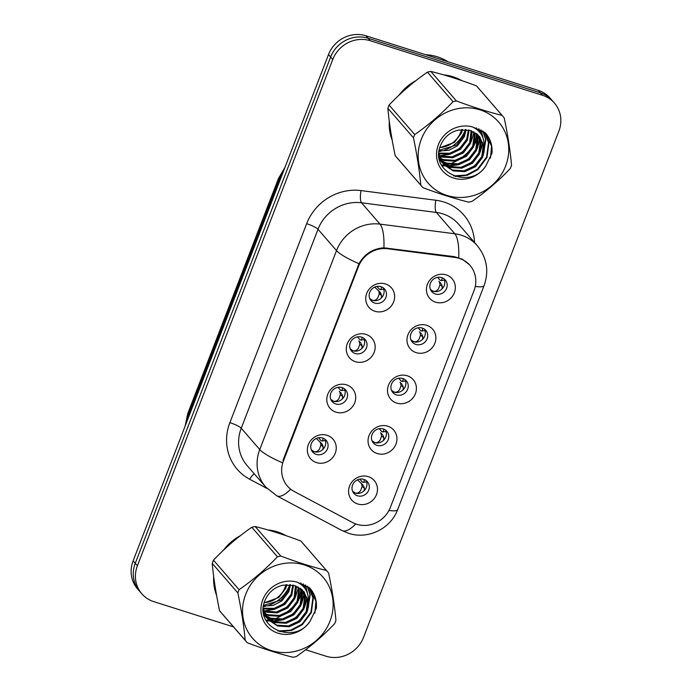<?xml version="1.0" encoding="UTF-8"?>
<svg xmlns="http://www.w3.org/2000/svg" width="692" height="692" viewBox="0 0 692 692"><rect width="100%" height="100%" fill="white"/><g stroke="black" fill="none" stroke-linecap="round" stroke-linejoin="round"><path stroke-width="1.04" d="M355.454 361.717A14.887 13.857 -40.9 0 1 347.272 343.794A14.887 13.857 -40.9 0 1 365.999 334.4A14.887 13.857 -40.9 0 1 374.182 352.323A14.887 13.857 -40.9 0 1 355.454 361.717M361.518 337.125A8.935 8.313 139.1 0 0 351.363 340.749A8.935 8.313 139.1 0 0 351.605 351.173A8.935 8.313 139.1 0 0 355.195 353.517A8.935 8.313 139.1 0 0 365.35 349.892A8.935 8.313 139.1 0 0 365.099 339.469A8.935 8.313 139.1 0 0 361.518 337.125M335.992 412.164A14.887 13.857 -40.9 0 1 327.8 394.241A14.887 13.857 -40.9 0 1 346.528 384.847A14.887 13.857 -40.9 0 1 354.719 402.77A14.887 13.857 -40.9 0 1 335.992 412.164M342.047 387.572A8.935 8.313 139.1 0 0 331.892 391.196A8.935 8.313 139.1 0 0 332.143 401.62A8.935 8.313 139.1 0 0 335.724 403.964A8.935 8.313 139.1 0 0 345.888 400.339A8.935 8.313 139.1 0 0 345.637 389.916A8.935 8.313 139.1 0 0 342.047 387.572M316.521 462.611A14.887 13.857 -40.9 0 1 308.338 444.688A14.887 13.857 -40.9 0 1 327.065 435.294A14.887 13.857 -40.9 0 1 335.257 453.217A14.887 13.857 -40.9 0 1 316.521 462.611M322.584 438.019A8.935 8.313 139.1 0 0 312.429 441.643A8.935 8.313 139.1 0 0 312.672 452.066A8.935 8.313 139.1 0 0 316.261 454.41A8.935 8.313 139.1 0 0 326.416 450.786A8.935 8.313 139.1 0 0 326.174 440.363A8.935 8.313 139.1 0 0 322.584 438.019M374.926 311.27A14.887 13.857 -40.9 0 1 366.734 293.347A14.887 13.857 -40.9 0 1 385.461 283.954A14.887 13.857 -40.9 0 1 393.653 301.876A14.887 13.857 -40.9 0 1 374.926 311.27M380.981 286.678A8.935 8.313 139.1 0 0 370.825 290.303A8.935 8.313 139.1 0 0 371.076 300.726A8.935 8.313 139.1 0 0 374.657 303.07A8.935 8.313 139.1 0 0 384.813 299.446A8.935 8.313 139.1 0 0 384.57 289.022A8.935 8.313 139.1 0 0 380.981 286.678M416.151 352.635A14.887 13.857 -40.9 0 1 407.969 334.712A14.887 13.857 -40.9 0 1 426.696 325.318A14.887 13.857 -40.9 0 1 434.887 343.241A14.887 13.857 -40.9 0 1 416.151 352.635M422.215 328.051A8.935 8.313 139.1 0 0 412.06 331.667A8.935 8.313 139.1 0 0 412.302 342.099A8.935 8.313 139.1 0 0 415.892 344.443A8.935 8.313 139.1 0 0 426.047 340.819A8.935 8.313 139.1 0 0 425.805 330.395A8.935 8.313 139.1 0 0 422.215 328.051M396.689 403.09A14.887 13.857 -40.9 0 1 388.497 385.167A14.887 13.857 -40.9 0 1 407.233 375.765A14.887 13.857 -40.9 0 1 415.416 393.687A14.887 13.857 -40.9 0 1 396.689 403.09M402.753 378.498A8.935 8.313 139.1 0 0 392.589 382.114A8.935 8.313 139.1 0 0 392.84 392.546A8.935 8.313 139.1 0 0 396.421 394.89A8.935 8.313 139.1 0 0 406.585 391.265A8.935 8.313 139.1 0 0 406.334 380.842A8.935 8.313 139.1 0 0 402.753 378.498M377.227 453.537A14.887 13.857 -40.9 0 1 369.035 435.614A14.887 13.857 -40.9 0 1 387.762 426.211A14.887 13.857 -40.9 0 1 395.954 444.134A14.887 13.857 -40.9 0 1 377.227 453.537M383.281 428.945A8.935 8.313 139.1 0 0 373.126 432.569A8.935 8.313 139.1 0 0 373.377 442.992A8.935 8.313 139.1 0 0 376.958 445.337A8.935 8.313 139.1 0 0 387.113 441.712A8.935 8.313 139.1 0 0 386.871 431.289A8.935 8.313 139.1 0 0 383.281 428.945M357.755 503.984A14.887 13.857 -40.9 0 1 349.564 486.061A14.887 13.857 -40.9 0 1 368.3 476.658A14.887 13.857 -40.9 0 1 376.483 494.581A14.887 13.857 -40.9 0 1 357.755 503.984M363.819 479.392A8.935 8.313 139.1 0 0 353.664 483.016A8.935 8.313 139.1 0 0 353.906 493.439A8.935 8.313 139.1 0 0 357.496 495.783A8.935 8.313 139.1 0 0 367.651 492.159A8.935 8.313 139.1 0 0 367.4 481.736A8.935 8.313 139.1 0 0 363.819 479.392M435.623 302.188A14.887 13.857 -40.9 0 1 427.431 284.265A14.887 13.857 -40.9 0 1 446.158 274.871A14.887 13.857 -40.9 0 1 454.35 292.794A14.887 13.857 -40.9 0 1 435.623 302.188M441.678 277.604A8.935 8.313 139.1 0 0 431.523 281.22A8.935 8.313 139.1 0 0 431.773 291.652A8.935 8.313 139.1 0 0 435.355 293.996A8.935 8.313 139.1 0 0 445.518 290.372A8.935 8.313 139.1 0 0 445.267 279.949A8.935 8.313 139.1 0 0 441.678 277.604M363.758 338.241A8.935 8.313 -40.9 0 1 362.374 347.929A8.935 8.313 -40.9 0 1 352.816 350.783A8.935 8.313 -40.9 0 1 350.584 349.668M344.287 388.688A8.935 8.313 -40.9 0 1 342.912 398.376A8.935 8.313 -40.9 0 1 333.354 401.23A8.935 8.313 -40.9 0 1 331.113 400.114M324.825 439.135A8.935 8.313 -40.9 0 1 323.441 448.823A8.935 8.313 -40.9 0 1 313.891 451.677A8.935 8.313 -40.9 0 1 311.651 450.561M383.221 287.794A8.935 8.313 -40.9 0 1 381.837 297.482A8.935 8.313 -40.9 0 1 372.287 300.337A8.935 8.313 -40.9 0 1 370.047 299.221M424.455 329.167A8.935 8.313 -40.9 0 1 423.072 338.846A8.935 8.313 -40.9 0 1 413.522 341.701A8.935 8.313 -40.9 0 1 411.282 340.585M404.984 379.614A8.935 8.313 -40.9 0 1 403.609 389.293A8.935 8.313 -40.9 0 1 394.051 392.148A8.935 8.313 -40.9 0 1 391.81 391.032M385.522 430.061A8.935 8.313 -40.9 0 1 384.138 439.74A8.935 8.313 -40.9 0 1 374.588 442.595A8.935 8.313 -40.9 0 1 372.348 441.479M366.051 480.507A8.935 8.313 -40.9 0 1 364.675 490.196A8.935 8.313 -40.9 0 1 355.117 493.041A8.935 8.313 -40.9 0 1 352.885 491.926M443.918 278.72A8.935 8.313 -40.9 0 1 442.543 288.4A8.935 8.313 -40.9 0 1 432.984 291.254A8.935 8.313 -40.9 0 1 430.744 290.138M454.921 257.424A26.798 24.947 -40.9 0 1 459.272 258.384A26.798 24.947 -40.9 0 1 470.024 265.417A26.798 24.947 -40.9 0 1 474.011 290.649L390.383 507.366A26.798 24.947 -40.9 0 1 352.609 522.572L294.135 491.432A26.798 24.947 -40.9 0 1 287.44 486.113A26.798 24.947 -40.9 0 1 283.46 460.881L358.413 266.636A26.798 24.947 -40.9 0 1 387.771 248.765L454.921 257.424L454.246 256.645M461.642 80.557A48.129 44.816 139.1 0 0 452.983 76.743A48.129 44.816 139.1 0 0 443.503 74.831M416.004 80.557A48.129 44.816 139.1 0 0 399.128 95.038M389.293 121.351A48.129 44.816 139.1 0 0 392.2 140.208M286.03 535.677A48.129 44.816 139.1 0 0 277.371 531.854A48.129 44.816 139.1 0 0 267.89 529.951M240.392 535.677A48.129 44.816 139.1 0 0 223.516 550.157M213.681 576.471A48.129 44.816 139.1 0 0 216.587 595.328M283.46 460.881L282.985 460.336L359.018 263.704C364.649 253.877 372.953 248.592 383.922 247.831L454.376 256.663L462.36 259.206L469.773 265.01M305.648 649.753L326.053 656.215A29.773 27.723 139.1 0 0 363.508 637.427L558.876 131.134A29.773 27.723 139.1 0 0 554.448 103.099L550.175 98.177A29.773 27.723 139.1 0 0 538.229 90.358L365.947 35.785A29.773 27.723 139.1 0 0 328.492 54.573L133.124 560.866L135.26 563.331A29.773 27.723 139.1 0 0 139.689 591.366A29.773 27.723 139.1 0 1 135.26 563.331L330.62 57.038L135.26 563.331L137.397 565.788A29.773 27.723 139.1 0 0 141.825 593.822A29.773 27.723 139.1 0 0 153.771 601.642L233.515 626.9M365.947 35.785L368.083 38.25A29.773 27.723 139.1 0 0 330.62 57.038A29.773 27.723 139.1 0 1 368.083 38.25L540.357 92.823L368.083 38.25L370.22 40.707A29.773 27.723 139.1 0 0 332.757 59.495L137.397 565.788M552.311 100.634A29.773 27.723 139.1 0 0 540.357 92.823A29.773 27.723 139.1 0 1 552.311 100.634M442.127 166.218A48.129 44.816 139.1 0 0 444.048 165.786M444.965 165.552A48.129 44.816 139.1 0 0 445.743 165.345M446.253 165.198A48.129 44.816 139.1 0 0 448.719 164.402M449.956 163.952A48.129 44.816 139.1 0 0 456.002 161.184M459.765 158.944A48.129 44.816 139.1 0 0 471.944 147.811M474.375 144.481A48.129 44.816 139.1 0 0 477.342 139.421M477.826 138.443A48.129 44.816 139.1 0 0 478.665 136.635M480.153 132.786A48.129 44.816 139.1 0 0 481.035 129.897M266.515 621.329A48.129 44.816 139.1 0 0 268.427 620.906M269.352 620.672A48.129 44.816 139.1 0 0 270.122 620.464M270.633 620.317A48.129 44.816 139.1 0 0 273.098 619.522M274.343 619.072A48.129 44.816 139.1 0 0 280.39 616.304M284.152 614.063A48.129 44.816 139.1 0 0 296.332 602.931M298.754 599.601A48.129 44.816 139.1 0 0 301.729 594.54M302.214 593.563A48.129 44.816 139.1 0 0 303.044 591.755M304.532 587.906A48.129 44.816 139.1 0 0 305.414 585.008M554.448 103.099A29.773 27.723 139.1 0 0 542.493 95.288L370.22 40.707M133.124 560.866A29.773 27.723 139.1 0 0 137.552 588.901L141.825 593.822M441.081 283.469L438.892 281.376M439.481 282.44L440.043 284.524L442.326 286.644L441.877 289.083M430.407 289.394L433.002 291.168C435.13 291.764 436.972 290.943 438.538 288.72L440.043 284.524M437.638 277.336L440.268 280.39L444.956 280.225M441.522 280.701L442.326 277.838M442.326 286.644L441.617 284.421M374.692 287.102L380.384 292.543L374.701 287.102M376.941 286.419L379.571 289.464L384.25 289.299M380.825 289.775L381.629 286.912M381.188 298.157L381.629 295.718L380.911 293.495L378.195 290.458M378.784 291.514L379.346 293.607L381.629 295.718M369.71 298.468L372.322 300.25C374.433 300.838 376.275 300.017 377.841 297.794L379.346 293.607M380.384 292.543L380.92 293.495M421.61 333.916L419.43 331.831M420.009 332.887L420.58 334.971L422.864 337.09L422.414 339.53M410.944 339.841L413.539 341.614C415.658 342.211 417.51 341.39 419.075 339.167L420.58 334.971M418.176 327.783L420.805 330.837L425.485 330.672M422.059 331.148L422.855 328.285M422.864 337.09L422.155 334.867M402.147 384.363L399.959 382.278M400.547 383.333L401.109 385.427L403.393 387.537L402.952 389.977M391.473 390.288L394.077 392.061C396.196 392.658 398.038 391.836 399.613 389.613L401.109 385.427M398.704 378.23L401.334 381.283L406.022 381.119M402.588 381.595L403.393 378.732M403.393 387.537L402.683 385.314M382.685 434.81L380.496 432.725M381.076 433.78L381.647 435.873L383.93 437.984L383.48 440.423M372.011 440.735L374.606 442.508C376.725 443.105 378.576 442.283 380.142 440.06L381.647 435.873M379.242 428.677L381.872 431.73L386.56 431.566M383.126 432.042L383.93 429.178M383.93 437.984L383.221 435.761M357.522 479.816L361.025 483.172M361.613 484.227L362.184 486.32L364.459 488.431L364.018 490.879M352.539 491.182L355.143 492.963C357.262 493.552 359.105 492.73 360.679 490.507L362.184 486.32M359.771 479.123L362.409 482.177L367.089 482.013M363.655 482.488L364.459 479.625M363.213 485.256L357.53 479.816M364.459 488.431L363.75 486.208M360.913 342.99L358.724 340.905M357.47 336.866L360.108 339.91L364.788 339.746M361.354 340.222L362.158 337.359M359.312 341.96L359.883 344.054L362.158 346.164L361.449 343.941M350.238 348.915L352.851 350.697C354.97 351.285 356.812 350.463 358.378 348.24L359.883 344.054M361.726 348.604L362.158 346.164M341.441 393.437L339.262 391.352M338.007 387.312L340.637 390.357L345.325 390.193M341.891 390.677L342.696 387.805M339.85 392.416L340.412 394.501L342.696 396.611L341.986 394.388M330.776 399.362L333.388 401.144C335.508 401.732 337.341 400.91 338.907 398.687L340.412 394.501M342.255 399.05L342.696 396.611M316.296 438.451L321.988 443.883L316.296 438.443M318.545 437.759L321.175 440.813L325.854 440.64M322.429 441.124L323.225 438.252M323.225 447.058L322.515 444.835L319.799 441.799M320.379 442.863L320.95 444.947L323.233 447.058L322.792 449.497M311.313 449.809L313.917 451.591C316.036 452.179 317.879 451.357 319.445 449.134L320.95 444.947M321.988 443.883L322.524 444.835M458.822 79.606A47.636 44.349 139.1 0 0 452.81 77.193A47.636 44.349 139.1 0 0 446.392 75.679M448.027 61.787A49.616 46.2 139.1 0 0 437.43 56.822A49.616 46.2 139.1 0 0 425.727 54.72M439.048 151.565A32.36 30.128 139.1 0 0 440.977 151.176M444.454 150.173A32.36 30.128 139.1 0 0 465.214 130.131M413.496 82.538A47.636 44.349 139.1 0 0 401.472 92.858M389.691 124.344A47.636 44.349 139.1 0 0 391.681 137.267M283.201 534.726A47.636 44.349 139.1 0 0 277.189 532.312A47.636 44.349 139.1 0 0 270.78 530.799M263.427 606.676A32.36 30.128 139.1 0 0 265.356 606.296M268.842 605.292A32.36 30.128 139.1 0 0 289.602 585.25M237.875 537.658A47.636 44.349 139.1 0 0 225.86 547.977M214.07 579.463A47.636 44.349 139.1 0 0 216.068 592.387M439.861 147.534A22.689 21.123 139.1 0 0 460.673 132.267A22.689 21.123 139.1 0 0 461.529 129.56M421.29 139.274A46.641 43.423 139.1 0 0 446.946 195.438A46.641 43.423 139.1 0 0 505.636 166.002A46.641 43.423 139.1 0 0 479.971 109.838A46.641 43.423 139.1 0 0 421.29 139.274M389.094 105.054L414.698 134.577A53.587 49.893 139.1 0 0 414.05 136.186A53.587 49.893 139.1 0 0 413.453 137.803L387.849 108.281C389.146 122.683 391.594 138.478 395.201 155.657A53.587 49.893 139.1 0 0 396.412 157.119L422.016 186.641A53.587 49.893 139.1 0 0 422.933 187.662C439.264 193.803 454.488 198.621 468.605 202.133A53.587 49.893 139.1 0 0 471.979 201.398C485.957 191.701 498.733 180.733 510.307 168.485A53.587 49.893 139.1 0 0 510.956 166.884A53.587 49.893 139.1 0 0 511.552 165.267C510.238 150.726 507.79 134.931 504.2 117.882A53.587 49.893 139.1 0 0 502.989 116.429A53.587 49.893 139.1 0 0 502.072 115.4L476.477 85.877C460.059 79.718 444.835 74.892 430.796 71.406A53.587 49.893 139.1 0 0 427.422 72.15C413.557 81.742 400.78 92.719 389.094 105.054A53.587 49.893 139.1 0 0 388.446 106.663A53.587 49.893 139.1 0 0 387.849 108.281M395.201 155.657L420.797 185.179C419.508 170.777 417.06 154.982 413.453 137.803M420.797 185.179A53.587 49.893 139.1 0 0 422.016 186.641M439.801 147.742L454.41 142.379L461.426 133.132L462.602 129.473M439.117 150.994L448.857 150.302L457.421 145.856L464.436 136.609L466.105 129.56M439.238 150.233L456.668 144.991L463.683 135.736L465.292 129.49M438.892 153.762L450.155 154.204L460.431 149.334L467.446 140.078L469.081 130.087M438.918 153.114L449.826 153.235L459.678 148.46L466.693 139.213L468.372 129.923M439.42 156.34L441.167 157.006L452.75 157.759L463.45 152.802L470.465 143.555L471.979 132.57L471.684 130.935M439.264 155.717L451.997 156.885L462.697 151.937L469.712 142.69L471.062 130.693M440.216 158.693L444.178 160.483L455.76 161.227L466.46 156.28L473.475 147.033L474.997 136.039L474.003 132.025M439.991 158.122L443.425 159.61L455.007 160.362L465.707 155.415L472.722 146.159L474.245 135.174L473.449 131.731M441.228 160.855L447.188 163.952L458.77 164.705L469.47 159.757L476.485 150.501L478.008 139.516L476.061 133.331M440.96 160.336L446.435 163.087L458.017 163.84L468.718 158.883L475.733 149.636L477.255 138.651L475.568 132.985M442.447 162.845L450.207 167.429L461.789 168.182L472.489 163.225L479.504 153.979L481.018 142.993L477.904 134.845M442.127 162.361L449.454 166.564L461.036 167.308L471.736 162.361L478.752 153.114L480.265 142.12L477.463 134.447M438.892 153.806L443.857 164.661L453.217 170.907L464.799 171.651L475.499 166.703L482.514 157.456L484.037 146.462L479.392 136.385L470.422 130.477L458.761 130.018C450.406 131.938 444.446 136.843 440.865 144.732C428.14 172.213 470.482 190.75 485.914 165.743L491.995 153.183C492.592 145.303 490.36 138.512 485.308 132.812L472.731 127.034A27.723 25.812 139.1 0 0 438.391 144.697A27.723 25.812 139.1 0 0 451.054 177.1A27.723 25.812 139.1 0 0 485.914 165.743M443.486 164.22L452.464 170.033L464.047 170.786L474.747 165.838L481.762 156.582L483.276 145.597L479.642 136.722M439.186 158.061L439.697 158.381M439.489 159.584L440.847 161.193L439.437 159.376L440.761 160.501M439.385 159.125L440.475 159.99M440.847 161.193L442.032 162.447M440.475 160.752L441.695 161.971M438.996 156.548L443.857 164.661M472.731 127.034C480.637 130.892 484.409 137.362 484.037 146.462M490.507 158.044L491.528 146.116L485.308 132.812M502.989 116.429L477.393 86.898A53.587 49.893 139.1 0 0 476.477 85.877M430.796 71.406L456.4 100.928A53.587 49.893 139.1 0 0 453.026 101.672L427.422 72.15M456.4 100.928C472.731 107.07 487.955 111.888 502.072 115.4M414.698 134.577C428.564 124.975 441.34 114.007 453.026 101.672M454.177 151.808L459.488 148.287L465.067 142.362M457.187 155.285L462.498 151.764L468.077 145.839M460.197 158.762L465.508 155.242L471.096 149.316M474.859 142.362L476.546 135.476M476.632 134.551L476.684 133.807M476.528 129.24L476.33 127.899M441.384 164.852L444.636 165.509M444.8 165.535L446.349 165.708M447.439 165.777L455.379 165.094M463.216 162.231L468.519 158.71L474.107 152.785M477.869 145.839L479.556 138.954M479.651 138.019L479.712 136.826M479.426 131.912L478.752 128.79M466.226 165.708L471.537 162.188L477.117 156.262M480.888 149.316L482.575 142.422M482.644 137.094L480.94 129.845M469.237 169.185L474.548 165.665L480.136 159.74M483.898 152.785L485.499 139.161L482.886 131.004M453.537 175.915L466.304 175.041L477.558 169.133L486.614 157.023L488.509 142.638L484.538 132.181M439.507 155.812L449.739 154.281M471.053 141.99L473.83 133.063M474.072 145.458L476.849 136.532M476.978 135.398L477.065 134.11M476.883 129.516L476.641 127.994M441.582 165.241L445.077 165.95M445.311 165.985L447.214 166.175M448.546 166.236L458.779 164.705M477.082 148.936L479.859 140.009M479.988 138.876L480.092 137.345M479.807 132.354L479.037 128.911M480.092 152.413L482.869 143.486M483.077 138.244L481.191 129.984M483.111 155.882L485.871 139.602L483.111 131.151M455.241 176.512L467.351 175.275L477.938 169.566L486.986 157.456L488.889 143.071L484.711 132.319M264.249 602.654A22.689 21.123 139.1 0 0 285.052 587.387A22.689 21.123 139.1 0 0 285.917 584.671M245.669 594.393A46.641 43.423 139.1 0 0 271.333 650.558A46.641 43.423 139.1 0 0 330.015 621.113A46.641 43.423 139.1 0 0 304.359 564.957A46.641 43.423 139.1 0 0 245.669 594.393M213.482 560.174L239.077 589.696A53.587 49.893 139.1 0 0 238.437 591.297A53.587 49.893 139.1 0 0 237.84 592.923L212.236 563.4C213.525 577.803 215.973 593.589 219.589 610.777A53.587 49.893 139.1 0 0 220.8 612.238L246.395 641.761A53.587 49.893 139.1 0 0 247.312 642.782C263.652 648.914 278.876 653.741 292.993 657.253A53.587 49.893 139.1 0 0 296.366 656.509C310.336 646.821 323.112 635.853 334.694 623.604A53.587 49.893 139.1 0 0 335.343 622.004A53.587 49.893 139.1 0 0 335.931 620.378C334.625 605.846 332.177 590.051 328.588 573.002A53.587 49.893 139.1 0 0 327.377 571.54A53.587 49.893 139.1 0 0 326.46 570.519L300.856 540.997C284.447 534.838 269.223 530.011 255.184 526.526A53.587 49.893 139.1 0 0 251.81 527.261C237.936 536.862 225.16 547.83 213.482 560.174A53.587 49.893 139.1 0 0 212.833 561.774A53.587 49.893 139.1 0 0 212.236 563.4M219.589 610.777L245.184 640.299C243.895 625.897 241.447 610.102 237.84 592.923M245.184 640.299A53.587 49.893 139.1 0 0 246.395 641.761M264.188 602.853L278.798 597.499L285.813 588.252L286.99 584.593M263.505 606.114L273.236 605.422L281.808 600.976L288.823 591.729L290.493 584.679M263.617 605.344L281.056 600.102L288.071 590.856L289.671 584.61M263.271 608.882L274.534 609.315L284.819 604.445L291.834 595.198L293.469 585.207M263.297 608.225L274.205 608.354L284.066 603.58L291.081 594.333L292.759 585.043M263.808 611.46L265.546 612.126L277.137 612.87L287.829 607.922L294.844 598.675L296.366 587.681L296.072 586.046M263.643 610.837L276.376 612.005L287.076 607.057L294.091 597.81L295.449 585.813M264.595 613.813L268.565 615.595L280.148 616.347L290.848 611.399L297.863 602.152L299.377 591.158L298.382 587.145M264.379 613.242L267.813 614.73L279.395 615.482L290.095 610.526L297.11 601.279L298.624 590.293L297.828 586.851M265.616 615.975L271.575 619.072L283.158 619.824L293.858 614.868L300.873 605.621L302.395 594.636L300.449 588.451M265.339 615.447L270.823 618.207L282.405 618.951L293.105 614.003L300.12 604.756L301.643 593.762L299.956 588.105M266.835 617.965L274.586 622.549L286.168 623.293L296.868 618.345L303.883 609.098L305.406 598.104L302.292 589.965M266.507 617.48L273.833 621.676L285.415 622.428L296.115 617.48L303.131 608.233L304.653 597.239L301.85 589.567M263.271 608.925L268.245 619.781L277.604 626.018L289.187 626.77L299.887 621.823L306.902 612.576L308.416 601.573L303.779 591.504L294.801 585.596L283.14 585.138C274.793 587.05 268.825 591.963 265.244 599.852C252.528 627.333 294.87 645.87 310.293 620.862L316.382 608.303C316.979 600.422 314.748 593.632 309.696 587.923L297.119 582.145A27.723 25.812 139.1 0 0 262.778 599.817A27.723 25.812 139.1 0 0 275.433 632.22A27.723 25.812 139.1 0 0 310.293 620.862M267.873 619.34L276.852 625.153L288.434 625.905L299.126 620.949L306.141 611.702L307.663 600.717L304.022 591.842M263.574 613.181L264.076 613.501M263.868 614.704L265.235 616.304L263.825 614.487L265.148 615.62M263.773 614.236L264.863 615.11M265.235 616.304L266.411 617.567M264.863 615.871L266.083 617.091M263.375 611.659L268.245 619.781M297.119 582.145C305.025 586.003 308.796 592.482 308.416 601.573M314.895 613.164L315.907 601.227L309.696 587.923M327.377 571.54L301.773 542.018A53.587 49.893 139.1 0 0 300.856 540.997M255.184 526.526L280.779 556.048A53.587 49.893 139.1 0 0 277.414 556.792L251.81 527.261M280.779 556.048C297.119 562.181 312.343 567.008 326.46 570.519M239.077 589.696C252.952 580.095 265.728 569.127 277.414 556.792M278.556 606.927L283.867 603.407L289.455 597.481M281.575 610.405L286.886 606.884L292.465 600.959M284.585 613.873L289.896 610.353L295.475 604.436M299.247 597.481L300.933 590.596M301.02 589.662L301.072 588.918M300.908 584.359L300.709 583.01M265.771 619.971L269.024 620.629M269.179 620.655L270.728 620.819M271.826 620.897L279.767 620.214M287.595 617.351L292.906 613.83L298.494 607.905M302.257 600.959L303.944 594.065M304.03 593.139L304.099 591.945M303.814 587.032L303.131 583.91M290.605 620.828L295.917 617.307L301.504 611.382M305.267 604.427L306.954 597.542M307.032 592.214L305.319 584.956M293.624 624.296L298.935 620.776L304.515 614.859M308.286 607.905L309.886 594.281L307.274 586.124M277.916 631.035L290.692 630.161L301.946 624.253L310.993 612.135L312.896 597.758L308.926 587.3M263.886 610.932L274.118 609.401M295.441 597.101L298.217 588.174M298.451 600.578L301.228 591.651M301.357 590.518L301.452 589.229M301.271 584.628L301.029 583.114M265.97 620.361L269.465 621.07M269.69 621.105L271.601 621.295M272.925 621.355L283.158 619.824M301.47 604.055L304.238 595.129M304.376 593.995L304.471 592.464M304.195 587.473L303.416 584.031M304.48 607.524L307.257 598.597M307.456 593.364L305.579 585.103M307.49 611.001L310.258 594.713L307.499 586.271M279.62 631.632L291.739 630.395L302.326 624.686L311.374 612.576L313.268 598.191L309.099 587.439M358.413 266.636L357.937 266.091M387.771 248.765L387.096 247.987M267.069 488.491L249.665 479.227A49.616 46.2 -40.9 0 1 229.891 422.639L306.66 223.68A9.922 1.791 21.1 0 1 318.009 229.26L336.511 250.599A39.695 36.961 -40.9 0 1 380.012 224.122L454.834 233.775A39.695 36.961 -40.9 0 1 461.279 235.193A39.695 36.961 -40.9 0 1 477.212 245.617L458.709 224.277A39.695 36.961 139.1 0 0 442.776 213.854A39.695 36.961 139.1 0 0 436.332 212.435L361.509 202.791A39.695 36.961 139.1 0 0 318.009 229.26L241.24 428.218A39.695 36.961 139.1 0 0 247.139 465.595L265.642 486.934A39.695 36.961 -40.9 0 1 259.742 449.558L336.511 250.599A34.73 6.28 21.1 0 0 359.018 263.704M458.735 257.675A34.73 9.749 97.3 0 0 454.834 233.775L436.332 212.435A9.922 2.785 -82.7 0 1 435.856 200.239A49.616 46.2 -40.9 0 1 474.496 242.485M388.973 510.445A34.73 6.28 21.1 0 0 397.675 509.554L484.115 285.545A34.73 6.28 -158.9 0 1 475.257 286.41M282.241 462.663A34.73 6.28 -158.9 0 1 259.742 449.558L241.24 428.218A9.922 1.791 21.1 0 0 229.891 422.639M290.675 489.183A34.73 11.928 118 0 1 276.791 495.827L265.642 486.934M306.66 223.68A49.616 46.2 -40.9 0 1 361.042 190.594A9.922 2.785 -82.7 0 0 361.509 202.791L380.012 224.122A34.73 9.749 97.3 0 1 383.922 247.831M355.749 523.965A34.73 11.928 118 0 1 341.952 530.522L276.791 495.827M361.042 190.594L435.856 200.239M542.493 95.288L538.229 90.358M332.757 59.495L328.492 54.573M254.241 473.786A9.922 3.408 -62 0 0 249.665 479.227M283.184 171.997A39.695 36.961 139.1 0 0 279.006 180.032L279.75 180.889M185.145 426.056L187.766 413.539L278.435 178.571A19.852 3.59 21.1 0 0 279.006 180.032L188.345 415.001L189.08 415.857M187.766 413.539A19.852 3.59 21.1 0 0 188.345 415.001A39.695 36.961 139.1 0 0 186.079 423.642M470.024 265.417L468.501 263.661M341.952 530.522L348.534 533.29C367.971 539.872 390.772 528.679 397.675 509.554M484.115 285.545C489.183 271.005 486.883 257.692 477.212 245.617M278.435 178.571L284.94 167.421"/></g></svg>
